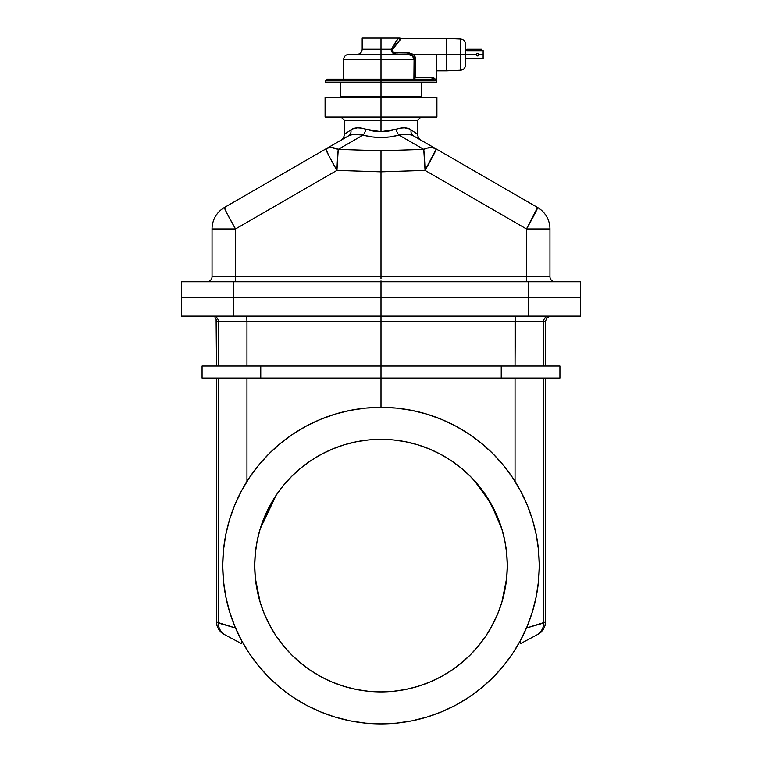 <?xml version="1.0" encoding="UTF-8"?>
<svg xmlns="http://www.w3.org/2000/svg" width="762" height="762" viewBox="0 0 762 762"><rect width="100%" height="100%" fill="white"/><g stroke="black" fill="none" stroke-linecap="round" stroke-linejoin="round"><path stroke-width="1.14" d="M392.22 439.836A126.282 126.282 0 0 1 392.306 439.845L381 439.303L369.694 439.845A126.282 126.282 0 0 1 369.78 439.836M301.371 467.601A126.282 126.282 0 0 1 301.438 467.544L296.637 471.649A126.282 126.282 0 0 1 296.694 471.602M287.779 480.431A126.282 126.282 0 0 1 287.836 480.365L283.693 485.137M276.244 495.1A126.282 126.282 0 0 1 276.254 495.081L260.185 528.866L264.328 517.293L260.156 528.961L257.146 540.982L255.327 553.241L254.718 565.614A126.282 126.282 0 0 1 381 439.331A126.282 126.282 0 0 1 507.282 565.614A126.282 126.282 0 0 1 381 691.896A126.282 126.282 0 0 1 254.718 565.614L255.327 577.996L257.146 590.255L260.137 602.199M260.137 529.028L257.165 540.849M255.337 553.164L257.118 541.087L255.356 552.936M255.318 553.326L254.718 565.499L255.318 553.326M507.282 565.499L506.682 553.326L507.282 565.49M506.654 553.041L504.882 541.087L506.663 553.164A126.282 126.282 0 0 0 506.663 553.136M504.835 540.849L501.863 528.999L504.835 540.858M368.618 691.296L356.359 689.477L368.618 691.296L381 691.896L393.382 691.296L405.641 689.477L417.662 686.457L429.33 682.285L440.531 676.989L451.161 670.617L461.115 663.235L470.297 654.91L478.622 645.728L486.004 635.775L492.376 625.145L497.672 613.943L501.844 602.275L504.854 590.255L506.673 577.996L507.282 565.614L506.673 553.241L504.854 540.982L501.844 528.961L497.672 517.293L501.815 528.876L490.699 503.063L474.164 480.365A126.282 126.282 0 0 1 474.221 480.431M465.306 471.602A126.282 126.282 0 0 1 465.363 471.649L460.562 467.544A126.282 126.282 0 0 1 460.629 467.601M293.065 697.22L306.381 705.212L293.065 697.22L280.587 687.972L269.081 677.542L258.642 666.026L249.393 653.558L241.411 640.232L234.763 626.193L229.533 611.562L225.762 596.494L223.476 581.13L222.714 565.614A158.286 158.286 0 0 1 381 407.337A158.286 158.286 0 0 1 539.286 565.614A158.286 158.286 0 0 1 381 723.9A158.286 158.286 0 0 1 222.714 565.614L223.476 550.107L225.762 534.733L229.533 519.665L234.763 505.044L241.411 491.004L249.393 477.679L258.642 465.201L269.081 453.695L280.587 443.265L293.065 434.007L306.381 426.025L320.431 419.386L335.051 414.147L350.12 410.375L365.484 408.099L381 407.337L396.516 408.099L411.88 410.375L426.949 414.147L441.569 419.386L455.619 426.025L468.935 434.007L481.413 443.265L492.919 453.695L503.358 465.201L512.607 477.679L520.589 491.004L527.237 505.044L532.467 519.665L536.238 534.733L538.524 550.107L539.286 565.614L538.524 581.13L536.238 596.494L532.467 611.562L527.237 626.193L520.589 640.232L512.607 653.558L503.358 666.026L492.919 677.542L481.413 687.972L468.935 697.22L455.619 705.212L441.569 711.851L426.949 717.08L441.569 711.851M381 439.303L368.618 439.941L356.359 441.76L344.338 444.77L332.67 448.951L321.593 454.181M294.113 657.263L288.531 651.615L294.113 657.263A126.282 126.282 0 0 0 299.952 662.454M264.509 614.362L271.034 627.707L275.939 635.689M276.054 635.86L283.226 645.547M260.213 602.466L264.157 613.515M254.718 565.976L255.308 577.806M255.346 578.177L260.099 602.075M497.843 613.515L501.777 602.485M501.901 602.075L506.654 578.177M506.692 577.806L507.282 565.976M486.061 635.689L490.966 627.707L497.491 614.362M478.669 645.662L485.946 635.86M470.706 654.501L473.469 651.615L470.706 654.501M473.469 651.615L476.164 648.624M495.872 618.068L491.109 627.44M505.511 586.711L504.292 592.941M301.419 663.664A126.282 126.282 0 0 0 304.267 665.912M305.095 666.54A1.724 1.724 0 0 1 305.114 666.55A126.282 126.282 0 0 0 310.791 670.579M310.896 670.655A126.282 126.282 0 0 0 344.272 686.438M344.414 686.486A126.282 126.282 0 0 0 356.254 689.448M356.473 689.496A126.282 126.282 0 0 0 368.57 691.286M368.675 691.296A126.282 126.282 0 0 0 380.905 691.896M381.095 691.896A126.282 126.282 0 0 0 393.325 691.296M393.43 691.286A126.282 126.282 0 0 0 405.527 689.496M405.746 689.448A126.282 126.282 0 0 0 417.586 686.486M417.728 686.438A126.282 126.282 0 0 0 451.104 670.655M451.209 670.579A126.282 126.282 0 0 0 456.886 666.55L469.316 655.872M457.733 665.912A126.282 126.282 0 0 0 460.581 663.664M462.048 662.454A126.282 126.282 0 0 0 467.887 657.263M256.594 587.312L256.489 586.711M270.805 627.297L266.119 618.049M292.684 655.872L304.838 666.35M455.39 463.572L455.952 463.982M433.635 450.828L434.797 451.371M444.913 456.705L445.703 457.171M421.529 446.018L423.205 446.599M409.184 442.522L411.385 443.046M385.305 439.407L386.163 439.436M391.306 439.76L392.84 439.893M369.218 439.884L370.742 439.75M375.876 439.436L376.704 439.407M350.653 443.036L352.825 442.522M338.804 446.589L340.481 446.008M316.373 457.124L317.106 456.686M327.231 451.352L328.441 450.79M306.067 463.963L306.695 463.506M545.487 378.085L545.487 622.049L544.992 625.735L543.516 629.145L541.191 632.05L538.172 634.222L541.191 632.05L543.516 629.145L544.992 625.735L545.487 622.049L545.487 378.085M545.487 321.307L545.487 366.046L545.487 321.307L547.002 317.659L550.659 316.144L547.002 317.659L545.487 321.307L381 321.307L381 366.046L559.927 366.046L559.927 378.085L559.927 366.046L381 366.046L381 378.085L559.927 378.085L501.234 378.085L501.234 366.046L501.234 378.085L381 378.085L381 407.337L381 316.144L580.577 316.144L580.577 297.228L580.577 316.144L528.399 316.144L528.399 297.228L580.577 297.228L381 297.228L528.399 297.228L528.399 316.144L381 316.144L381 297.228L381 321.307L246.955 321.307L246.955 366.046L246.955 321.307L218.303 321.307L218.303 366.046L218.303 321.307L216.513 321.307L216.513 366.046L216.113 319.335L216.513 321.307L218.303 321.307A5.163 5.153 90 0 0 213.15 316.144A5.163 5.153 -90 0 1 218.303 321.307L246.955 321.307L246.688 316.144L246.955 321.307L515.045 321.307L515.045 366.046L515.312 316.144L515.045 321.307L543.697 321.307L543.697 366.046L543.697 321.307A5.163 5.153 90 0 1 548.85 316.144L548.85 316.144A5.163 5.153 -90 0 0 543.697 321.307L545.487 321.307M181.423 297.228L381 297.228L233.601 297.228L233.601 316.144L381 316.144L233.601 316.144L233.601 297.228L181.423 297.228L181.423 316.144L233.601 316.144L181.423 316.144L181.423 297.228L233.601 297.228L181.423 297.228L181.423 281.74L580.577 281.74L528.399 281.74L528.399 297.228L233.601 297.228L233.601 281.74L181.423 281.74L181.423 297.228M520.027 641.29A13.764 0.638 -118 0 1 520.789 643.471L536.267 635.232M525.228 641.099L523.78 641.88M260.128 529.047L257.165 540.858M275.996 495.462L264.328 517.293L269.624 506.092L275.996 495.462L283.378 485.508L291.703 476.326L283.464 485.404M283.312 485.584L276.054 495.376M310.753 460.677L301.019 467.887M300.771 468.097L291.703 476.326L300.885 468.001L310.839 460.619L321.469 454.247L332.67 448.951L344.338 444.77L356.359 441.76L368.618 439.941L379.476 439.341M321.354 454.304L310.925 460.562M393.382 439.941L381 439.331L393.382 439.941L405.641 441.76L393.382 439.941M417.662 444.77L405.641 441.76L417.662 444.77L429.33 448.951L417.662 444.77M451.075 460.562L440.655 454.314M440.407 454.181L429.33 448.951L440.531 454.247L451.161 460.619L461.115 468.001L470.297 476.326L461.229 468.097M460.962 467.878L451.247 460.677M485.946 495.376L478.688 485.584M478.536 485.404L470.297 476.326L478.622 485.508L486.004 495.462L497.672 517.293L492.376 506.092L486.004 495.462M411.88 720.862L426.949 717.08L411.88 720.862L396.516 723.138L381 723.9L365.484 723.138L350.12 720.862L335.051 717.08L320.431 711.851L306.381 705.212M460.572 663.683L457.295 666.245M202.073 378.085L381 378.085L260.766 378.085L260.766 366.046L381 366.046L260.766 366.046L260.766 378.085L202.073 378.085L202.073 366.046L260.766 366.046L202.073 366.046L202.073 378.085M515.045 481.441L515.045 378.085L515.045 481.441M525.78 628.202L543.697 623.002L543.697 378.085L543.697 623.002L545.487 622.049L526.475 628.002M260.156 602.275L264.328 613.943L269.624 625.145L275.996 635.775L283.378 645.728L291.703 654.91L300.885 663.235L310.839 670.617L321.469 676.989L332.67 682.285L344.338 686.457L356.359 689.477M520.789 643.471L536.419 635.156A13.764 13.735 -118 0 0 543.697 623.002A13.764 13.735 62 0 1 536.419 635.156M471.507 653.682L477.831 646.681M235.525 628.002L218.303 623.002L218.303 378.085L218.303 623.002L216.513 622.049L217.008 625.735L218.484 629.145L220.809 632.05L223.828 634.222L220.809 632.05L218.484 629.145L217.008 625.735L216.513 622.049L216.513 378.085L216.513 622.049L236.22 628.202M241.973 641.29A13.764 0.638 118 0 0 241.211 643.471L225.733 635.232M223.828 634.222L225.581 635.156A13.764 13.735 -62 0 1 218.303 623.002A13.764 13.735 118 0 0 225.581 635.156L223.828 634.222M214.998 317.659L216.113 319.335L214.998 317.659M213.322 316.544L212.35 316.249L213.322 316.544M211.341 316.144L212.35 316.249L211.341 316.144M246.955 378.085L246.955 481.441L246.955 378.085M283.493 645.871L290.493 653.682M344.529 120.529L344.529 134.179L352.32 128.988L357.483 127.825L361.521 128.121L373.256 131.064L381 131.674L381 117.091L325.088 117.091L381 117.091L381 97.307L436.912 97.307L381 97.307L381 120.529L344.529 120.529L381 120.529L381 131.674L388.744 131.064L400.479 128.121L404.517 127.825L409.68 128.988L417.471 134.179L417.471 120.529L344.529 120.529L341.081 117.091M436.912 117.091L381 117.091L436.912 117.091L436.912 97.307M413.337 135.76L537.562 207.483A24.775 24.775 0 0 1 549.954 228.943L549.954 276.577L549.954 228.943L526.475 228.943L425.053 170.383L381 171.831L381 276.577L526.475 276.577L526.475 228.943A24.775 1.124 -60 0 0 537.562 207.483L413.337 135.76A6.887 5.401 120 0 1 411.099 129.807C419.491 135.56 419.491 135.56 411.099 129.807A6.887 5.401 -60 0 0 413.337 135.76L411.994 135.112L413.337 135.76C409.765 133.855 404.984 133.626 398.983 135.074L390.201 136.893L381 137.512L371.799 136.893L363.017 135.074L338.242 149.381L381 150.781L423.758 149.381L398.983 135.074L423.758 149.381A24.775 15.478 -60 0 1 436.14 148.933L413.337 135.76M416.595 137.646L415.071 136.76M580.577 297.228L528.399 297.228L580.577 297.228L580.577 281.74L580.577 297.228M417.471 134.179C418.538 140.303 422.462 140.732 420.919 140.141L436.14 148.933A24.775 1.124 120 0 1 425.053 170.383A24.775 1.295 -91.9 0 0 423.758 149.381L381 150.781L381 171.831L425.053 170.383L436.178 149.085M435.502 148.59L431.987 147.628M381 97.307L325.088 97.307L381 97.307L381 96.526L421.634 96.526L381 96.526L381 97.307M381 120.529L417.471 120.529L381 120.529M555.107 281.74A5.163 5.163 0 0 1 549.954 276.577A5.163 5.163 0 0 0 555.107 281.74M411.994 135.112L407.07 134.16L398.983 135.074C386.991 138.303 375.009 138.303 363.017 135.074A6.887 2.762 105.9 0 0 365.874 129.235L381 131.674L396.126 129.235A6.887 2.762 -105.9 0 0 398.983 135.074A6.887 2.762 74.1 0 1 396.126 129.235C402.326 127.178 407.318 127.368 411.099 129.807M431.959 147.628L427.139 148.095L423.758 149.381L425.053 170.383L526.475 228.943L526.475 276.577L549.954 276.577L526.475 276.577L526.742 281.74L526.475 276.577L381 276.577L381 171.831L336.947 170.383L235.525 228.943L235.525 276.577L381 276.577L381 278.549L381 276.577L235.525 276.577L235.525 228.943L336.947 170.383L381 171.831L381 167.878M549.954 228.943A24.775 24.775 0 0 0 537.562 207.483L526.475 228.943L549.954 228.943M381 164.125L381 162.439L381 164.125M381 160.896L381 162.439L381 160.896M381 297.228L381 281.74L528.399 281.74L528.399 297.228L233.601 297.228L233.601 281.74L381 281.74L381 280.873L381 297.228M344.529 134.179C343.462 140.303 339.538 140.732 341.081 140.141L345.405 137.646M328.679 155.391L325.86 148.933L224.438 207.483A24.775 1.124 60 0 0 235.525 228.943L212.046 228.943L212.046 276.577L212.046 228.943A24.775 24.775 0 0 1 224.438 207.483L348.663 135.76L353.12 134.322L351.501 134.636M346.929 136.76L325.86 148.933A24.775 15.478 60 0 1 338.242 149.381L363.017 135.074L353.139 134.322M226.552 212.55L224.438 207.483A24.775 24.775 0 0 0 212.046 228.943L235.525 228.943L227.276 213.96M350.901 129.807A6.887 5.401 -120 0 1 348.663 135.76A6.887 5.401 60 0 0 350.901 129.807C342.509 135.56 342.509 135.56 350.901 129.807C354.682 127.368 359.674 127.178 365.874 129.235A6.887 2.762 -74.1 0 1 363.017 135.074C357.016 133.626 352.235 133.855 348.663 135.76M212.046 276.577A5.163 5.163 0 0 1 206.893 281.74A5.163 5.163 0 0 0 212.046 276.577L235.525 276.577L235.258 281.74L235.525 276.577L212.046 276.577M381 165.621L381 150.781L338.242 149.381A24.775 1.295 91.9 0 0 336.947 170.383L338.242 149.381L331.594 147.59L328.555 147.866L325.822 149.085M328.689 155.41L336.947 170.383A24.775 1.124 -120 0 1 325.86 148.933M381 171.831L381 166.983M476.383 54.883L476.583 53.864L477.707 53.264L479.069 54.616L477.974 55.94L476.85 55.664L476.355 54.616L465.506 54.616L476.355 54.616M479.069 54.616L483.127 54.616L483.127 50.549L483.127 54.616L479.069 54.616L478.669 53.654L479.041 54.883L478.231 55.864M478.669 53.654L477.441 53.292L476.383 54.35M481.755 50.692L466.82 50.692L481.755 50.692L481.755 49.263L466.82 49.263L481.755 49.263L481.755 50.692M460.572 54.616L460.572 38.986L460.572 54.616L465.506 54.616L465.506 44.139L465.506 54.616L460.572 54.616L460.572 38.986C463.591 39.395 465.239 41.11 465.506 44.139L465.506 65.094C465.239 68.123 463.591 69.837 460.572 70.247L460.572 54.616L446.58 54.616L460.572 54.616L460.572 70.247L460.572 54.616M400.812 38.51L446.58 38.376L446.58 54.616L446.58 38.376L460.572 38.986M400.831 38.633L392.316 49.759L392.24 50.93L393.783 52.235L396.173 52.835L409.308 52.978L413.356 54.616L436.817 54.616L436.817 79.181L435.959 79.2L436.788 79.486L435.54 80.858L434.026 80.905L432.025 79.181L381 79.181L381 80.905L434.026 80.905L433.064 79.439L381 79.181L381 59.569L343.605 59.569L381 59.569L381 38.1L362.179 38.1L362.179 49.244L381 49.244L381 54.407L348.767 54.407L381 54.407L381 59.569L343.605 59.569C343.91 56.436 345.634 54.712 348.767 54.407L408.432 54.426L411.299 55.207L413.09 56.598M435.035 78.981L435.959 79.2L434.026 80.905L381 80.905L381 79.181L326.908 79.181L325.183 80.905L325.183 82.629L436.817 82.629L381 82.629L381 96.526L381 80.905L325.183 80.905L381 80.905L381 82.629L325.183 82.629M398.107 42.034L398.602 41.5M395.449 45.158L396.002 44.472M362.179 38.1L398.669 38.1A1.724 1.495 40.6 0 0 400.288 39.681A1.724 1.495 -139.4 0 1 398.669 38.1A1.724 1.495 -139.4 0 0 400.288 39.681A1.724 1.495 40.6 0 1 398.669 38.1L399.821 38.1L398.669 38.1L397.945 39.033L398.669 38.1L381 38.1L381 49.244L362.179 49.244L391.363 49.244L395.202 42.739L391.363 49.244L392.316 49.759L395.173 45.501M393.297 48.101L393.811 47.33L393.297 48.101M395.354 52.721L394.554 52.521M413.699 57.493L412.318 55.855L407.832 54.407L408.432 54.426L407.832 54.407L407.832 52.873L397.002 52.873L407.832 52.873L413.88 55.102L415.747 59.569L415.747 77.467L432.521 77.495L435.302 79.41L433.94 77.981M412.747 54.197L410.728 53.292M434.102 80.724L435.14 80.905A1.724 1.667 -90 0 1 436.817 79.181L435.14 80.905L436.817 79.181L436.817 54.616L446.58 54.616L413.356 54.616L412.318 55.855L410.185 54.75M395.202 42.739L395.859 41.815M396.183 41.377L396.992 40.291M381 49.244L391.363 49.244L391.297 50.911L392.42 52.768L396.44 54.388M409.023 54.493L408.432 54.426M413.909 79.172L414.08 58.503L414.214 59.569L381 59.569L381 79.181M414.08 58.493L414.185 59.026M466.82 49.263L466.82 50.692L466.82 49.263M340.366 96.526L381 96.526L340.366 96.526L340.366 82.629M381 80.905L325.183 80.905M381 59.569L415.747 59.569L415.747 77.467L432.025 77.467L432.206 79.191M400.288 39.681C401.098 37.948 401.098 37.948 400.288 39.681L392.316 49.759C392.611 52.007 394.173 53.045 397.002 52.873L397.002 54.407L397.002 52.873L407.832 52.873L407.832 54.407L381 54.407M395.888 54.331L394.821 54.092M391.297 50.911L391.249 49.797M397.097 40.138L397.945 39.033M415.709 58.855L414.347 55.626L415.747 59.569L414.214 59.569L412.318 55.855L413.356 54.616M413.88 55.102L414.842 56.35M432.521 77.495L434.35 78.257M460.572 70.247L446.58 70.856L446.58 54.616L446.58 70.856L436.817 70.856M436.817 56.207L436.817 54.616M432.378 79.21L433.845 80.191M433.378 79.639L432.025 79.181L432.025 77.467M414.014 79.134L415.28 77.934M414.852 78.362L414.214 78.991L414.214 59.569M397.002 54.407C393.554 54.588 391.668 52.873 391.363 49.244L396.735 40.624M392.316 49.759L391.363 49.244M396.554 43.815L398.593 41.5M415.585 58.16L415.109 56.836M433.93 77.972L433.016 77.591M435.959 79.2L434.207 80.543M477.707 55.969L477.193 55.864M483.127 58.684L483.127 54.616L483.127 58.684L465.506 58.684M325.088 117.091L325.088 97.307M417.471 120.529L420.919 117.091M465.506 50.549L466.82 50.549M483.127 50.549L481.755 50.549M362.179 49.244C361.874 52.388 360.159 54.102 357.016 54.407M343.605 59.569L343.605 79.181M436.817 79.181L436.817 82.629M421.634 82.629L421.634 96.526M401.622 96.526L401.622 97.307M360.378 96.526L360.378 97.307M399.821 38.1L400.755 38.376"/></g></svg>
